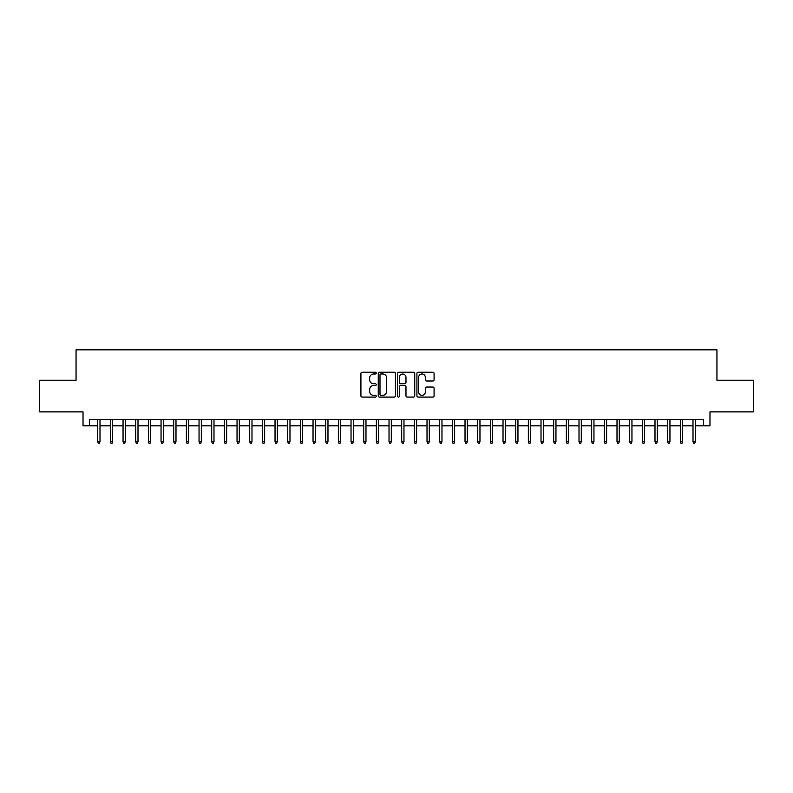 <?xml version="1.0" encoding="UTF-8"?>
<svg xmlns="http://www.w3.org/2000/svg" width="793" height="793" viewBox="0 0 793 793"><rect width="100%" height="100%" fill="white"/><g stroke="black" fill="none" stroke-linecap="round" stroke-linejoin="round"><path stroke-width="1.19" d="M376.239 373.097A0.872 0.872 0 0 0 375.367 372.224L362.153 372.224A1.239 1.239 0 0 0 360.914 373.473L360.914 395.846A1.239 1.239 0 0 0 362.153 397.095L375.367 397.095A0.872 0.872 0 0 0 376.239 396.222A0.872 0.872 0 0 0 375.367 395.35L373.652 395.35A3.975 3.975 0 0 1 369.677 391.375L369.677 389.502A3.975 3.975 0 0 1 373.652 385.527L375.367 385.527A0.872 0.872 0 0 0 376.239 384.655A0.872 0.872 0 0 0 375.367 383.792L373.652 383.792A3.975 3.975 0 0 1 369.677 379.807L369.677 377.944A3.975 3.975 0 0 1 373.652 373.969L375.367 373.969A0.872 0.872 0 0 0 376.239 373.097M432.829 380.987A1.239 1.239 0 0 0 434.078 379.748L434.078 373.473A1.239 1.239 0 0 0 432.829 372.224L418.159 372.224A1.239 1.239 0 0 0 416.92 373.473L416.92 395.846A1.239 1.239 0 0 0 418.159 397.095L432.829 397.095A1.239 1.239 0 0 0 434.078 395.846L434.078 388.263A1.239 1.239 0 0 0 432.829 387.024L426.555 387.024A1.239 1.239 0 0 0 425.316 388.263L425.316 392.02A3.321 3.321 0 0 1 421.985 395.35A3.321 3.321 0 0 1 418.664 392.02L418.664 377.29A3.321 3.321 0 0 1 421.985 373.969A3.321 3.321 0 0 1 425.316 377.29L425.316 379.748A1.239 1.239 0 0 0 426.555 380.987L432.829 380.987M89.361 425.821L89.361 419.487L703.639 419.487L703.639 425.821L709.973 425.821L709.973 411.884L753.35 411.884L753.35 380.224L716.941 380.224L716.941 349.832L76.059 349.832L76.059 380.224L39.65 380.224L39.65 411.884L83.027 411.884L83.027 425.821L97.717 425.821M395.41 373.473A1.239 1.239 0 0 0 394.171 372.224L379.5 372.224A1.239 1.239 0 0 0 378.251 373.473L378.251 395.846A1.239 1.239 0 0 0 379.5 397.095L394.171 397.095A1.239 1.239 0 0 0 395.41 395.846L395.41 373.473M398.829 372.224L413.5 372.224A1.239 1.239 0 0 1 414.749 373.473L414.749 395.846A1.239 1.239 0 0 1 413.5 397.095L407.225 397.095A1.239 1.239 0 0 1 405.976 395.846L405.976 386.776A1.239 1.239 0 0 0 404.737 385.527L400.574 385.527A1.239 1.239 0 0 0 399.325 386.776L399.325 396.222A0.872 0.872 0 0 1 398.463 397.095A0.872 0.872 0 0 1 397.59 396.222L397.59 373.473A1.239 1.239 0 0 1 398.829 372.224M99.997 425.821L110.386 425.821M112.665 425.821L123.054 425.821M125.334 425.821L135.722 425.821M138.002 425.821L148.38 425.821M150.66 425.821L161.048 425.821M163.328 425.821L173.717 425.821M175.996 425.821L186.375 425.821M188.655 425.821L199.043 425.821M201.323 425.821L211.711 425.821M213.991 425.821L224.379 425.821M226.659 425.821L237.038 425.821M239.317 425.821L249.706 425.821M251.986 425.821L262.374 425.821M264.654 425.821L275.042 425.821M277.322 425.821L287.7 425.821M289.98 425.821L300.369 425.821M302.648 425.821L313.037 425.821M315.317 425.821L325.695 425.821M327.975 425.821L338.363 425.821M340.643 425.821L351.031 425.821M353.311 425.821L363.7 425.821M365.979 425.821L376.358 425.821M378.638 425.821L389.026 425.821M391.306 425.821L401.694 425.821M403.974 425.821L414.362 425.821M416.642 425.821L427.021 425.821M429.3 425.821L439.689 425.821M441.969 425.821L452.357 425.821M454.637 425.821L465.025 425.821M467.305 425.821L477.683 425.821M479.963 425.821L490.352 425.821M492.631 425.821L503.02 425.821M505.3 425.821L515.678 425.821M517.958 425.821L528.346 425.821M530.626 425.821L541.014 425.821M543.294 425.821L553.683 425.821M555.962 425.821L566.341 425.821M568.621 425.821L579.009 425.821M581.289 425.821L591.677 425.821M593.957 425.821L604.345 425.821M606.625 425.821L617.004 425.821M619.283 425.821L629.672 425.821M631.952 425.821L642.34 425.821M644.62 425.821L654.998 425.821M657.278 425.821L667.666 425.821M669.946 425.821L680.335 425.821M682.614 425.821L693.003 425.821M695.283 425.821L703.639 425.821M380.868 373.969A0.872 0.872 0 0 0 379.996 374.841L379.996 394.478A0.872 0.872 0 0 0 380.868 395.35L382.672 395.35A3.975 3.975 0 0 0 386.647 391.375L386.647 377.944A3.975 3.975 0 0 0 382.672 373.969L380.868 373.969M405.976 377.349A3.321 3.321 0 0 0 402.656 374.028A3.321 3.321 0 0 0 399.325 377.349L399.325 382.543A1.239 1.239 0 0 0 400.574 383.792L404.737 383.792A1.239 1.239 0 0 0 405.976 382.543L405.976 377.349M97.717 441.523L98.223 443.168L99.492 443.168L99.997 441.523L97.717 441.523L97.717 419.487M99.997 441.523L99.997 419.487M110.386 441.523L110.891 443.168L112.16 443.168L112.665 441.523L110.386 441.523L110.386 419.487M112.665 441.523L112.665 419.487M123.054 441.523L123.559 443.168L124.828 443.168L125.334 441.523L123.054 441.523L123.054 419.487M125.334 441.523L125.334 419.487M135.722 441.523L136.227 443.168L137.486 443.168L138.002 441.523L135.722 441.523L135.722 419.487M138.002 441.523L138.002 419.487M148.38 441.523L148.886 443.168L150.155 443.168L150.66 441.523L148.38 441.523L148.38 419.487M150.66 441.523L150.66 419.487M161.048 441.523L161.554 443.168L162.823 443.168L163.328 441.523L161.048 441.523L161.048 419.487M163.328 441.523L163.328 419.487M173.717 441.523L174.222 443.168L175.491 443.168L175.996 441.523L173.717 441.523L173.717 419.487M175.996 441.523L175.996 419.487M186.375 441.523L186.89 443.168L188.149 443.168L188.655 441.523L186.375 441.523L186.375 419.487M188.655 441.523L188.655 419.487M199.043 441.523L199.549 443.168L200.817 443.168L201.323 441.523L199.043 441.523L199.043 419.487M201.323 441.523L201.323 419.487M211.711 441.523L212.217 443.168L213.486 443.168L213.991 441.523L211.711 441.523L211.711 419.487M213.991 441.523L213.991 419.487M224.379 441.523L224.885 443.168L226.154 443.168L226.659 441.523L224.379 441.523L224.379 419.487M226.659 441.523L226.659 419.487M237.038 441.523L237.553 443.168L238.812 443.168L239.317 441.523L237.038 441.523L237.038 419.487M239.317 441.523L239.317 419.487M249.706 441.523L250.211 443.168L251.48 443.168L251.986 441.523L249.706 441.523L249.706 419.487M251.986 441.523L251.986 419.487M262.374 441.523L262.88 443.168L264.148 443.168L264.654 441.523L262.374 441.523L262.374 419.487M264.654 441.523L264.654 419.487M275.042 441.523L275.548 443.168L276.807 443.168L277.322 441.523L275.042 441.523L275.042 419.487M277.322 441.523L277.322 419.487M287.7 441.523L288.206 443.168L289.475 443.168L289.98 441.523L287.7 441.523L287.7 419.487M289.98 441.523L289.98 419.487M300.369 441.523L300.874 443.168L302.143 443.168L302.648 441.523L300.369 441.523L300.369 419.487M302.648 441.523L302.648 419.487M313.037 441.523L313.542 443.168L314.811 443.168L315.317 441.523L313.037 441.523L313.037 419.487M315.317 441.523L315.317 419.487M325.695 441.523L326.21 443.168L327.469 443.168L327.975 441.523L325.695 441.523L325.695 419.487M327.975 441.523L327.975 419.487M338.363 441.523L338.869 443.168L340.138 443.168L340.643 441.523L338.363 441.523L338.363 419.487M340.643 441.523L340.643 419.487M351.031 441.523L351.537 443.168L352.806 443.168L353.311 441.523L351.031 441.523L351.031 419.487M353.311 441.523L353.311 419.487M363.7 441.523L364.205 443.168L365.474 443.168L365.979 441.523L363.7 441.523L363.7 419.487M365.979 441.523L365.979 419.487M376.358 441.523L376.873 443.168L378.132 443.168L378.638 441.523L376.358 441.523L376.358 419.487M378.638 441.523L378.638 419.487M389.026 441.523L389.532 443.168L390.8 443.168L391.306 441.523L389.026 441.523L389.026 419.487M391.306 441.523L391.306 419.487M401.694 441.523L402.2 443.168L403.468 443.168L403.974 441.523L401.694 441.523L401.694 419.487M403.974 441.523L403.974 419.487M414.362 441.523L414.868 443.168L416.127 443.168L416.642 441.523L414.362 441.523L414.362 419.487M416.642 441.523L416.642 419.487M427.021 441.523L427.526 443.168L428.795 443.168L429.3 441.523L427.021 441.523L427.021 419.487M429.3 441.523L429.3 419.487M439.689 441.523L440.194 443.168L441.463 443.168L441.969 441.523L439.689 441.523L439.689 419.487M441.969 441.523L441.969 419.487M452.357 441.523L452.862 443.168L454.131 443.168L454.637 441.523L452.357 441.523L452.357 419.487M454.637 441.523L454.637 419.487M465.025 441.523L465.531 443.168L466.79 443.168L467.305 441.523L465.025 441.523L465.025 419.487M467.305 441.523L467.305 419.487M477.683 441.523L478.189 443.168L479.458 443.168L479.963 441.523L477.683 441.523L477.683 419.487M479.963 441.523L479.963 419.487M490.352 441.523L490.857 443.168L492.126 443.168L492.631 441.523L490.352 441.523L490.352 419.487M492.631 441.523L492.631 419.487M503.02 441.523L503.525 443.168L504.794 443.168L505.3 441.523L503.02 441.523L503.02 419.487M505.3 441.523L505.3 419.487M515.678 441.523L516.193 443.168L517.452 443.168L517.958 441.523L515.678 441.523L515.678 419.487M517.958 441.523L517.958 419.487M528.346 441.523L528.852 443.168L530.12 443.168L530.626 441.523L528.346 441.523L528.346 419.487M530.626 441.523L530.626 419.487M541.014 441.523L541.52 443.168L542.789 443.168L543.294 441.523L541.014 441.523L541.014 419.487M543.294 441.523L543.294 419.487M553.683 441.523L554.188 443.168L555.447 443.168L555.962 441.523L553.683 441.523L553.683 419.487M555.962 441.523L555.962 419.487M566.341 441.523L566.846 443.168L568.115 443.168L568.621 441.523L566.341 441.523L566.341 419.487M568.621 441.523L568.621 419.487M579.009 441.523L579.514 443.168L580.783 443.168L581.289 441.523L579.009 441.523L579.009 419.487M581.289 441.523L581.289 419.487M591.677 441.523L592.183 443.168L593.451 443.168L593.957 441.523L591.677 441.523L591.677 419.487M593.957 441.523L593.957 419.487M604.345 441.523L604.851 443.168L606.11 443.168L606.625 441.523L604.345 441.523L604.345 419.487M606.625 441.523L606.625 419.487M617.004 441.523L617.509 443.168L618.778 443.168L619.283 441.523L617.004 441.523L617.004 419.487M619.283 441.523L619.283 419.487M629.672 441.523L630.177 443.168L631.446 443.168L631.952 441.523L629.672 441.523L629.672 419.487M631.952 441.523L631.952 419.487M642.34 441.523L642.845 443.168L644.114 443.168L644.62 441.523L642.34 441.523L642.34 419.487M644.62 441.523L644.62 419.487M654.998 441.523L655.514 443.168L656.773 443.168L657.278 441.523L654.998 441.523L654.998 419.487M657.278 441.523L657.278 419.487M667.666 441.523L668.172 443.168L669.441 443.168L669.946 441.523L667.666 441.523L667.666 419.487M669.946 441.523L669.946 419.487M680.335 441.523L680.84 443.168L682.109 443.168L682.614 441.523L680.335 441.523L680.335 419.487M682.614 441.523L682.614 419.487M693.003 441.523L693.508 443.168L694.777 443.168L695.283 441.523L693.003 441.523L693.003 419.487M695.283 441.523L695.283 419.487"/></g></svg>
